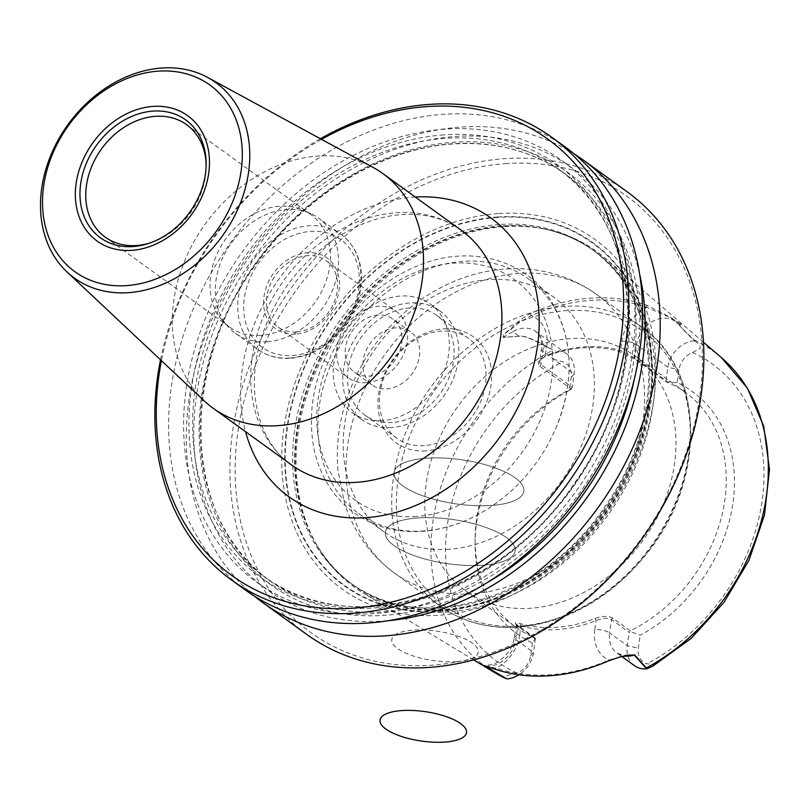 <?xml version="1.0" encoding="UTF-8"?>
<svg xmlns="http://www.w3.org/2000/svg" width="810" height="810" viewBox="0 0 810 810"><rect width="100%" height="100%" fill="white"/><g stroke="black" fill="none" stroke-linecap="round" stroke-linejoin="round"><path stroke-width="0.61" stroke-dasharray="4.05 3.04" d="M321.489 139.34A269.386 212.564 -54.1 0 0 161.413 360.663M574.3 153.991A273.213 215.592 -54.1 0 0 460.323 127.14A273.213 215.592 -54.1 0 0 212.483 318.026A273.213 215.592 -54.1 0 0 254.482 596.18M627.001 191.676A273.213 215.592 -54.1 0 0 503.982 158.709A273.213 215.592 -54.1 0 0 253.469 355.863A273.213 215.592 -54.1 0 0 306.767 634.433M160.522 359.822A273.213 215.592 125.9 0 1 320.416 138.753M565.674 147.319A273.213 215.592 -54.1 0 0 442.665 114.362A273.213 215.592 -54.1 0 0 192.142 311.516A273.213 215.592 -54.1 0 0 245.44 590.075M444.629 129.154A260.223 205.335 -54.1 0 0 198.571 506.402A260.223 205.335 -54.1 0 0 584.668 478.639A260.223 205.335 -54.1 0 0 444.629 129.154M639.576 273.901A260.223 205.335 -54.1 0 0 454.835 136.525A260.223 205.335 -54.1 0 0 196.222 397.325A260.223 205.335 -54.1 0 0 388.8 620.632M503.699 226.648A206.995 163.336 -54.1 0 0 330.014 343.794A206.995 163.336 -54.1 0 0 316.133 543.874A206.995 163.336 -54.1 0 0 363.042 592.879A206.995 163.336 -54.1 0 0 389.438 605.09A206.995 163.336 -54.1 0 0 618.141 499.871A206.995 163.336 -54.1 0 0 605.161 258.127A206.995 163.336 -54.1 0 0 543.935 228.926A206.995 163.336 -54.1 0 0 503.699 226.648M694.018 340.797L694.858 341.02L694.372 340.068L685.179 331.341C680.157 326.44 678.243 324.243 679.428 324.749L681.473 324.567L671.247 317.763L646.765 305.238A198.187 156.381 -54.1 0 0 530.115 313.622C522.511 317.925 515.94 323.16 510.371 329.326C505.582 332.049 503.142 334.743 503.04 337.395L519.23 336.261C521.944 335.482 527.978 337.385 537.313 341.972L553.22 350.031C534.721 339.552 523.392 334.945 519.22 336.211L503.111 337.284C503.445 334.874 505.977 332.313 510.705 329.589L520.172 321.894L531.208 315.677A196.465 155.024 125.9 0 1 646.856 307.365L671.429 318.036L681.342 324.476L679.357 324.699C681.19 327.797 685.989 332.88 693.765 339.927L694.018 340.797A26.669 21.04 -54.1 0 0 667.865 367.244L665.911 380.578L634.635 357.959L620.46 350.406A146.529 115.617 -54.1 0 0 545.474 355.803L540.26 359.903L539.551 362.212L540.27 364.095L572.204 387.322L574.148 373.977A26.669 21.04 -54.1 0 0 566.939 354.021A26.669 21.04 -54.1 0 0 555.235 350.781M694.858 341.02C698.21 342.954 700.042 345.425 700.356 348.432L692.469 352.471A18.468 14.57 -54.1 0 0 678.962 369.684L677.079 382.624A149.536 117.997 125.9 0 1 732.868 503.577A149.536 117.997 125.9 0 1 640.224 635.202L630.231 631.608L630.312 630.808L612.633 618.02C607.966 615.721 602.093 615.873 595.006 618.476A144.798 114.261 125.9 0 1 520.901 623.801L515.848 622.779L515.302 623.173L516.193 624.186L534.782 637.672A144.798 114.261 125.9 0 1 515.838 627.163A144.798 114.261 125.9 0 1 475.106 538.873A144.798 114.261 125.9 0 1 571.08 388.861L539.804 366.242L538.407 364.551L538.275 362.516L539.45 360.288L544.836 356.673A144.798 114.261 125.9 0 1 618.941 351.348L635.334 359.377L666.61 381.996A144.798 114.261 125.9 0 1 685.554 392.506A144.798 114.261 125.9 0 1 722.317 513.702A144.798 114.261 125.9 0 1 630.312 630.808M652.708 666.205L654.207 664.797L647.058 663.754A18.468 14.57 125.9 0 1 638.341 648.132L640.224 635.202M534.782 637.672L535.37 638.432L532.474 642.948A149.536 117.997 125.9 0 1 475.085 542.781A149.536 117.997 125.9 0 1 569.319 390.369L571.212 377.44A18.468 14.57 -54.1 0 0 562.484 361.817L553.281 359.225C551.519 356.319 551.944 353.616 554.546 351.115M532.474 642.948L530.59 655.887A18.468 14.57 125.9 0 1 517.074 673.1C510.887 674.74 501.106 676.228 506.746 678.8M532.099 347.47A144.798 114.261 125.9 0 1 635.253 356.117A144.798 114.261 125.9 0 1 663.501 503.759A144.798 114.261 125.9 0 1 530.722 608.249A144.798 114.261 125.9 0 1 465.527 590.784A144.798 114.261 125.9 0 1 430.333 463.381A144.798 114.261 125.9 0 1 532.099 347.47M677.079 382.624L666.691 381.723L665.911 380.578M572.204 387.322L571.08 388.861M571.83 388.537L569.319 390.369M449.125 549.231A144.798 114.261 125.9 0 1 383.93 531.755A144.798 114.261 125.9 0 1 376.204 347.47A144.798 114.261 125.9 0 1 553.645 297.098A144.798 114.261 125.9 0 1 581.894 444.741A144.798 114.261 125.9 0 1 449.125 549.231M425.888 450.876A65.57 51.739 125.9 0 1 390.602 362.819A65.57 51.739 125.9 0 1 487.883 355.823A65.57 51.739 125.9 0 1 425.888 450.876M423.832 530.935A144.798 114.261 125.9 0 1 358.627 513.459A144.798 114.261 125.9 0 1 350.912 329.174A144.798 114.261 125.9 0 1 528.353 278.802A144.798 114.261 125.9 0 1 555.427 429.199A144.798 114.261 125.9 0 1 509.946 492.095A144.798 114.261 125.9 0 1 423.832 530.935M395.725 327.848A32.785 25.869 -54.1 0 0 365.664 351.5A32.785 25.869 -54.1 0 0 372.063 384.932A32.785 25.869 -54.1 0 0 412.239 373.531A32.785 25.869 -54.1 0 0 410.488 331.796A32.785 25.869 -54.1 0 0 395.725 327.848M382.178 420.673A66.936 52.822 125.9 0 1 352.046 412.604A66.936 52.822 125.9 0 1 348.472 327.412A66.936 52.822 125.9 0 1 430.505 304.125A66.936 52.822 125.9 0 1 443.556 372.377A66.936 52.822 125.9 0 1 382.178 420.673M391.706 427.558A66.936 52.822 125.9 0 1 361.564 419.489A66.936 52.822 125.9 0 1 358 334.297A66.936 52.822 125.9 0 1 440.022 311.01A66.936 52.822 125.9 0 1 453.084 379.262A66.936 52.822 125.9 0 1 391.706 427.558M392.445 422.476A61.469 48.509 125.9 0 1 364.763 415.064A61.469 48.509 125.9 0 1 361.493 336.818A61.469 48.509 125.9 0 1 436.823 315.444A61.469 48.509 125.9 0 1 448.811 378.118A61.469 48.509 125.9 0 1 392.445 422.476M424.399 445.591A61.469 48.509 125.9 0 1 396.728 438.169A61.469 48.509 125.9 0 1 393.447 359.934A61.469 48.509 125.9 0 1 468.777 338.55A61.469 48.509 125.9 0 1 480.765 401.233A61.469 48.509 125.9 0 1 424.399 445.591M497.289 217.019A211.856 167.174 -54.1 0 0 296.966 524.141A211.856 167.174 -54.1 0 0 611.297 501.542A211.856 167.174 -54.1 0 0 497.289 217.019M498.089 213.597A215.744 170.242 -54.1 0 0 294.091 526.358A215.744 170.242 -54.1 0 0 614.183 503.334A215.744 170.242 -54.1 0 0 498.089 213.597M505.369 163.65A269.386 212.564 125.9 0 1 650.339 525.447A269.386 212.564 125.9 0 1 250.644 554.182A269.386 212.564 125.9 0 1 505.369 163.65M619.913 656.94L608.867 660.089A195.089 153.94 125.9 0 1 496.388 668.179L484.127 665.8M484.461 665.466L483.59 665.283M535.37 638.432L533.527 652.425A26.669 21.04 125.9 0 1 518.937 674.77M634.453 665.658A26.669 21.04 125.9 0 1 627.244 645.692L629.188 632.347L630.231 631.608M535.471 639.09L516.567 625.32L516.243 624.793L516.881 624.743L521.093 625.988A146.529 115.617 -54.1 0 0 596.079 620.592C602.205 618 607.348 617.655 611.51 619.569L629.188 632.347M681.473 324.567L673.019 320.112A26.669 21.04 -54.1 0 0 636.579 344.625A10.925 3.706 8.3 0 0 621.786 341.354L620.46 350.406L618.941 351.348M539.804 366.242L540.928 364.692L542.872 351.358A10.925 3.706 8.3 0 1 541.424 349.11A10.925 3.706 8.3 0 1 546.801 346.751L544.836 356.673M595.006 618.476L596.079 620.592L594.763 629.643A10.925 3.706 -171.7 0 1 609.565 632.904A26.669 21.04 -54.1 0 0 616.774 652.87A26.669 21.04 -54.1 0 0 624.409 655.928M520.901 623.801L519.777 635.03A10.925 3.706 -171.7 0 0 514.401 637.389A10.925 3.706 -171.7 0 0 515.848 639.647L533.527 652.425L530.59 655.887M594.763 629.643A37.594 29.666 125.9 0 0 608.867 660.089L608.33 660.97M519.777 635.03A37.594 29.666 125.9 0 1 496.388 668.179L494.849 669.131M721.366 357.554A194.511 153.485 125.9 0 0 694.372 340.068L693.765 339.927M679.428 324.749L673.019 320.112A10.925 6.672 117.7 0 1 671.429 318.036L671.247 317.763M646.765 305.238L646.856 307.365A37.594 29.666 125.9 0 0 621.786 341.354M530.115 313.622L531.208 315.677A37.594 29.666 125.9 0 1 546.801 346.751M503.04 337.395L512.892 331.624L519.23 336.261M493.857 672.118A194.511 153.485 125.9 0 1 434.19 513.682A194.511 153.485 125.9 0 1 552.653 350.254L553.22 350.031M204.14 400.808A144.798 114.261 125.9 0 1 187.718 253.915A144.798 114.261 125.9 0 1 317.591 156.047A144.798 114.261 125.9 0 1 372.995 167.346M150.275 242.868A69.397 54.756 -54.1 0 0 151.571 242.443A69.397 54.756 -54.1 0 0 206.135 167.012A69.397 54.756 -54.1 0 0 206.135 165.645M260.82 335.431A69.397 54.756 125.9 0 1 229.574 327.058A69.397 54.756 125.9 0 1 223.084 321.286A69.397 54.756 125.9 0 1 225.879 238.737A69.397 54.756 125.9 0 1 303.406 210.235A69.397 54.756 125.9 0 1 310.908 214.599A69.397 54.756 125.9 0 1 324.456 285.353A69.397 54.756 125.9 0 1 260.82 335.431M267.239 341.759A71.037 56.052 -54.1 0 0 332.373 290.507A71.037 56.052 -54.1 0 0 318.522 218.072A71.037 56.052 -54.1 0 0 310.837 213.617A71.037 56.052 -54.1 0 0 231.468 242.787A71.037 56.052 -54.1 0 0 228.612 327.291A71.037 56.052 -54.1 0 0 235.254 333.193A71.037 56.052 -54.1 0 0 267.239 341.759M295.589 334.145A43.71 34.496 125.9 0 1 272.059 275.43A43.71 34.496 125.9 0 1 336.919 270.773A43.71 34.496 125.9 0 1 295.589 334.145M296.45 331.958A40.986 32.339 125.9 0 1 278.002 327.017A40.986 32.339 125.9 0 1 270.003 285.231A40.986 32.339 125.9 0 1 307.577 255.656A40.986 32.339 125.9 0 1 326.035 260.597A40.986 32.339 125.9 0 1 334.034 302.383A40.986 32.339 125.9 0 1 296.45 331.958M378.047 315.06A32.785 25.869 -54.1 0 0 347.986 338.712A32.785 25.869 -54.1 0 0 354.385 372.144A32.785 25.869 -54.1 0 0 369.147 376.103A32.785 25.869 -54.1 0 0 399.208 352.441A32.785 25.869 -54.1 0 0 392.809 319.018A32.785 25.869 -54.1 0 0 378.047 315.06M366.545 382.654A40.986 32.339 125.9 0 1 348.087 377.713A40.986 32.339 125.9 0 1 345.91 325.549A40.986 32.339 125.9 0 1 396.13 311.293A40.986 32.339 125.9 0 1 404.119 353.079A40.986 32.339 125.9 0 1 366.545 382.654M456.779 661.608A43.71 14.823 8.3 0 1 391.716 640.335A43.71 14.823 8.3 0 1 456.577 635.678A43.71 14.823 8.3 0 1 456.779 661.608M426.313 458.227A65.57 22.235 -171.7 0 0 426.627 497.127A65.57 22.235 -171.7 0 0 523.918 490.131A65.57 22.235 -171.7 0 0 426.313 458.227A65.57 22.235 -171.7 0 0 426.627 497.127A65.57 22.235 -171.7 0 0 523.918 490.131A65.57 22.235 -171.7 0 0 426.313 458.227A65.57 22.235 -171.7 0 0 426.627 497.127A65.57 22.235 -171.7 0 0 523.918 490.131A65.57 22.235 -171.7 0 0 426.313 458.227M417.595 517.995A65.57 22.235 -171.7 0 0 417.909 556.895A65.57 22.235 -171.7 0 0 515.2 549.899A65.57 22.235 -171.7 0 0 417.595 517.995A65.57 22.235 -171.7 0 0 417.909 556.895A65.57 22.235 -171.7 0 0 515.2 549.899A65.57 22.235 -171.7 0 0 417.595 517.995A65.57 22.235 -171.7 0 0 417.909 556.895A65.57 22.235 -171.7 0 0 515.2 549.899A65.57 22.235 -171.7 0 0 417.595 517.995M415.277 197.022A172.125 135.817 -54.1 0 0 413.292 197.154A172.125 135.817 -54.1 0 0 245.552 431.679M443.799 134.865A254.087 200.495 -54.1 0 0 203.543 503.223A254.087 200.495 -54.1 0 0 580.537 476.108A254.087 200.495 -54.1 0 0 443.799 134.865M444.791 138.388A251.353 198.339 -54.1 0 0 214.306 319.768A251.353 198.339 -54.1 0 0 263.341 576.052A251.353 198.339 -54.1 0 0 571.364 488.622A251.353 198.339 -54.1 0 0 557.958 168.713A251.353 198.339 -54.1 0 0 444.791 138.388M452.263 143.795A251.353 198.339 -54.1 0 0 221.788 325.185A251.353 198.339 -54.1 0 0 270.824 581.458A251.353 198.339 -54.1 0 0 578.836 494.029A251.353 198.339 -54.1 0 0 565.441 174.12A251.353 198.339 -54.1 0 0 452.263 143.795M634.463 378.442A254.087 200.495 -54.1 0 0 453.995 142.236A254.087 200.495 -54.1 0 0 199.746 448.629A254.087 200.495 -54.1 0 0 486.486 583.038M692.469 352.471A183.597 144.879 125.9 0 1 762.048 501.481A183.597 144.879 125.9 0 1 647.058 663.754M517.074 673.1A183.597 144.879 125.9 0 1 447.495 524.09A183.597 144.879 125.9 0 1 562.484 361.817M471.916 593.831A172.125 135.817 125.9 0 1 394.419 573.065A172.125 135.817 125.9 0 1 385.246 354A172.125 135.817 125.9 0 1 596.17 294.131A172.125 135.817 125.9 0 1 629.745 469.628A172.125 135.817 125.9 0 1 471.916 593.831M517.59 626.869A172.125 135.817 125.9 0 1 440.093 606.103A172.125 135.817 125.9 0 1 430.92 387.038A172.125 135.817 125.9 0 1 641.844 327.169A172.125 135.817 125.9 0 1 675.418 502.666A172.125 135.817 125.9 0 1 517.59 626.869M416.31 516.496A136.06 107.365 125.9 0 1 343.096 333.771A136.06 107.365 125.9 0 1 544.968 319.251A136.06 107.365 125.9 0 1 416.31 516.496M520.314 626.029A169.391 133.66 125.9 0 1 429.158 398.53A169.391 133.66 125.9 0 1 680.491 380.457A169.391 133.66 125.9 0 1 520.314 626.029M497.218 217.465A211.369 166.789 -54.1 0 0 297.351 523.888A211.369 166.789 -54.1 0 0 610.973 501.339A211.369 166.789 -54.1 0 0 497.218 217.465M499.193 224.522A205.902 162.476 -54.1 0 0 310.392 373.106A205.902 162.476 -54.1 0 0 350.568 583.038A205.902 162.476 -54.1 0 0 602.883 511.414A205.902 162.476 -54.1 0 0 591.908 249.358A205.902 162.476 -54.1 0 0 499.193 224.522M501.157 225.939A205.902 162.476 -54.1 0 0 312.356 374.524A205.902 162.476 -54.1 0 0 352.522 584.456A205.902 162.476 -54.1 0 0 604.847 512.841A205.902 162.476 -54.1 0 0 593.872 250.776A205.902 162.476 -54.1 0 0 501.157 225.939M501.886 226.273A206.094 162.628 -54.1 0 0 328.971 342.903A206.094 162.628 -54.1 0 0 315.151 542.113A206.094 162.628 -54.1 0 0 605.667 513.439A206.094 162.628 -54.1 0 0 541.951 228.541A206.094 162.628 -54.1 0 0 501.886 226.273M485.818 666.053A26.669 21.04 -54.1 0 0 515.848 639.647L517.792 626.302L517.104 624.885M612.633 618.02L611.51 619.569L609.565 632.904L627.244 645.692L638.341 648.132M571.212 377.44L574.148 373.977L542.872 351.358A26.669 21.04 -54.1 0 0 535.663 331.391A26.669 21.04 -54.1 0 0 512.892 331.624A10.925 3.301 -120.1 0 1 510.705 329.589L510.371 329.326M635.334 359.377L634.635 357.959L636.579 344.625L667.865 367.244L678.962 369.684M395.979 212.746A144.798 114.261 125.9 0 1 461.173 230.212C444.832 218.376 424.997 213.162 401.649 214.569C377.774 216.331 354.142 225.372 330.774 241.684C297.381 266.166 274.296 298.09 261.508 337.466C244.215 392.82 260.04 443.526 291.448 464.879A144.798 114.261 125.9 0 1 263.199 317.236A144.798 114.261 125.9 0 1 395.979 212.746M289.697 358A71.037 56.052 -54.1 0 0 354.831 306.747A71.037 56.052 -54.1 0 0 340.98 234.323A71.037 56.052 -54.1 0 0 253.925 259.028A71.037 56.052 -54.1 0 0 257.712 349.434A71.037 56.052 -54.1 0 0 289.697 358M292.471 355.509A66.663 52.599 -54.1 0 0 355.499 258.866A66.663 52.599 -54.1 0 0 256.588 265.974A66.663 52.599 -54.1 0 0 292.471 355.509M263.341 576.052C348.492 642.37 500.853 596.494 576.031 480.978C652.07 373.845 643.14 226.263 557.958 168.713L565.441 174.12C533.294 151.247 495.76 141.193 452.83 143.977C384.618 148.362 311.567 190.947 263.22 254.725C177.036 362.293 181.177 521.356 270.824 581.458L263.341 576.052M703.444 342.215L605.161 258.127M473.678 659.897L363.042 592.879M465.527 590.784L515.838 627.163M635.253 356.117L685.554 392.506M475.106 538.873L475.085 542.781M394.419 573.065C370.423 555.316 353.788 532.018 344.533 503.182L337.942 470.104C336.272 450.492 337.973 430.9 343.055 411.328C355.013 367.558 379.06 331.735 415.176 303.861C428.247 294.02 442.219 286.122 457.093 280.179C475.693 272.747 494.748 268.9 514.269 268.626C544.522 268.414 571.819 276.919 596.17 294.131L641.844 327.169C704.163 369.35 706.998 477.535 649.185 550.658C612.988 596.616 569.501 622.141 518.724 627.234C488.916 629.188 462.702 622.151 440.093 606.103L394.419 573.065M555.427 429.199C575.13 381.196 573.581 338.236 550.79 300.338C524.738 259.18 469.921 244.812 420.056 264.84C384.72 279.025 356.451 303.527 335.259 338.357C314.401 374.473 307.223 410.832 313.733 447.454C319.444 475.399 332.95 497.249 354.264 513.003C374.038 526.935 396.789 533.041 422.536 531.33C454.116 528.636 483.246 515.555 509.946 492.095M358.627 513.459L383.93 531.755M528.353 278.802L553.645 297.098M352.046 412.604L361.564 419.489M430.505 304.125L440.022 311.01M364.763 415.064L396.728 438.169M436.823 315.444L468.777 338.55M316.133 543.874L315.151 542.113C324.759 559.234 337.223 573.348 352.522 584.456L350.568 583.038C419.59 636.994 544.401 599.643 606.174 504.741C668.625 416.735 661.102 295.964 591.908 249.358L593.872 250.776C578.532 239.719 561.219 232.308 541.951 228.541L543.935 228.926M516.233 624.824L514.401 637.389C513.246 644.669 509.844 651.169 504.195 656.91C498.261 661.598 495.76 665.263 483.59 665.293M628.671 655.087L622.09 655.118L616.774 652.87L621.807 656.505M566.939 354.021L535.663 331.391C540.888 337.375 541.596 336.13 541.424 349.11L539.592 361.665M540.614 359.113L541.961 357.959M516.274 624.966L515.362 623.305M483.175 665.142L484.41 665.456M206.135 167.012L206.155 164.248M151.571 242.443L148.949 243.324M105.28 237.158L229.574 327.058M186.614 124.699L310.908 214.599M223.084 321.286L228.612 327.291M303.406 210.235L310.837 213.617M235.254 333.193L257.712 349.434C267.209 356.167 278.174 359.113 290.608 358.293C310.108 356.42 327.139 347.055 341.688 330.186C354.142 314.928 360.744 298.181 361.513 279.936C361.726 260.172 354.881 244.964 340.98 234.323L318.522 218.072M410.488 331.796L392.809 319.018M372.063 384.932L354.385 372.144M278.002 327.017L348.087 377.713M326.035 260.597L396.13 311.293"/><path stroke-width="1.21" d="M161.413 360.663A269.386 212.564 -54.1 0 0 353.332 608.158A269.386 212.564 -54.1 0 0 622.991 284.725A269.386 212.564 -54.1 0 0 321.489 139.34M254.482 596.18A273.213 215.592 -54.1 0 0 263.108 602.853A273.213 215.592 -54.1 0 0 597.912 507.819A273.213 215.592 -54.1 0 0 583.342 160.096A273.213 215.592 -54.1 0 0 574.3 153.991M263.108 602.853L306.767 634.433A273.213 215.592 -54.1 0 0 641.571 539.399A273.213 215.592 -54.1 0 0 627.001 191.676L583.342 160.096M320.416 138.753A273.213 215.592 125.9 0 1 428.925 104.419A273.213 215.592 125.9 0 1 551.934 137.386A273.213 215.592 125.9 0 1 605.232 415.945A273.213 215.592 125.9 0 1 354.709 613.099A273.213 215.592 125.9 0 1 231.701 580.132A273.213 215.592 125.9 0 1 160.522 359.822M231.701 580.132L245.44 590.075A273.213 215.592 -54.1 0 0 580.244 495.042A273.213 215.592 -54.1 0 0 565.674 147.319L551.934 137.386M388.8 620.632A260.223 205.335 -54.1 0 0 639.576 273.901M483.59 665.283L506.746 678.8L483.175 665.131M485.818 666.053A26.669 21.04 -54.1 0 1 484.127 665.8L494.849 669.131A196.81 155.307 -54.1 0 0 608.33 660.97L619.873 656.951L634.625 654.885L647.058 668.716L652.708 666.205L691.264 638.321L724.019 602.296L748.916 560.409L764.417 515.251L769.5 469.608L763.749 426.323L747.397 388.111L721.366 357.554A194.511 153.485 125.9 0 1 646.562 667.835L645.904 668.007L634.25 655.006L628.671 655.087L619.913 656.94M505.298 678.274L504.843 678.031A194.511 153.485 125.9 0 1 493.857 672.118L473.678 659.897M518.937 674.77A26.669 21.04 125.9 0 1 507.374 678.871M647.058 668.716L646.147 668.888A26.669 21.04 125.9 0 1 634.453 665.658L621.807 656.505M646.147 668.888L645.904 668.007M624.409 655.928A26.669 21.04 -54.1 0 0 634.25 655.006L634.625 654.885M505.359 678.112L504.843 678.031M126.775 285.596A115.182 90.882 125.9 0 1 64.79 130.906A115.182 90.882 125.9 0 1 235.68 118.614A115.182 90.882 125.9 0 1 126.775 285.596M128.749 292.643A120.639 95.195 125.9 0 1 66.997 271.947A120.639 95.195 125.9 0 1 67.999 124.548A120.639 95.195 125.9 0 1 207.674 77.446A120.639 95.195 125.9 0 1 241.552 200.009A120.639 95.195 125.9 0 1 128.749 292.643M207.674 77.446L372.995 167.346A144.798 114.261 125.9 0 1 382.786 173.522A144.798 114.261 125.9 0 1 411.034 321.155A144.798 114.261 125.9 0 1 278.255 425.645A144.798 114.261 125.9 0 1 213.06 408.179A144.798 114.261 125.9 0 1 204.14 400.808L66.997 271.947M133.174 246.564A72.748 57.409 -54.1 0 0 148.949 243.324A72.748 57.409 -54.1 0 0 206.155 164.248A72.748 57.409 -54.1 0 0 146.64 111.901A72.748 57.409 -54.1 0 0 80.322 186.705A72.748 57.409 -54.1 0 0 133.174 246.564M206.135 165.645A69.397 54.756 -54.1 0 0 186.614 124.699A69.397 54.756 -54.1 0 0 101.574 148.838A69.397 54.756 -54.1 0 0 105.28 237.158A69.397 54.756 -54.1 0 0 136.525 245.531A69.397 54.756 -54.1 0 0 150.275 242.868M445.044 742.071A43.71 14.823 8.3 0 1 379.971 720.799A43.71 14.823 8.3 0 1 444.832 716.141A43.71 14.823 8.3 0 1 445.044 742.071M245.552 431.679A172.125 135.817 -54.1 0 0 407.025 508.872A172.125 135.817 -54.1 0 0 539.146 326.207A172.125 135.817 -54.1 0 0 415.277 197.022M486.486 583.038A254.087 200.495 -54.1 0 0 634.463 378.442M382.786 173.522L461.173 230.212A144.798 114.261 125.9 0 1 468.899 414.507A144.798 114.261 125.9 0 1 291.448 464.879L213.06 408.179M131.919 250.351A77.314 61.013 125.9 0 1 90.305 146.509A77.314 61.013 125.9 0 1 205.021 138.257A77.314 61.013 125.9 0 1 131.919 250.351M721.366 357.554L703.444 342.215M505.359 678.294L493.857 672.118"/></g></svg>
